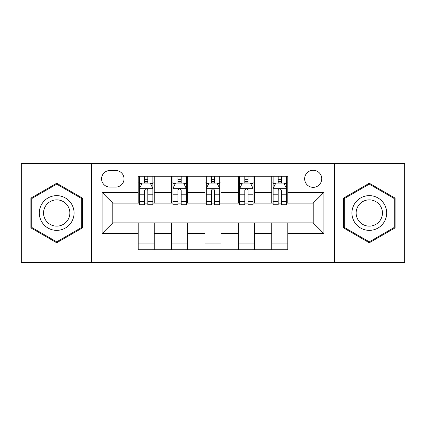 <?xml version="1.0" encoding="UTF-8"?>
<svg xmlns="http://www.w3.org/2000/svg" width="426" height="426" viewBox="0 0 426 426"><rect width="100%" height="100%" fill="white"/><g stroke="black" fill="none" stroke-linecap="round" stroke-linejoin="round"><path stroke-width="0.64" d="M313.19 170.251A8.552 8.552 0 0 0 304.643 178.803A8.552 8.552 0 0 0 313.19 187.349A8.552 8.552 0 0 0 321.742 178.803A8.552 8.552 0 0 0 313.19 170.251M334.564 262.427L404.7 262.427L404.7 163.573L334.564 163.573L334.564 262.427L91.436 262.427L91.436 163.573L21.3 163.573L21.3 262.427L91.436 262.427M109.871 187.083L115.75 187.083A8.28 8.28 0 0 0 124.03 178.803A8.28 8.28 0 0 0 115.75 170.517L109.871 170.517A8.28 8.28 0 0 0 101.585 178.803A8.28 8.28 0 0 0 109.871 187.083M334.564 163.573L91.436 163.573M138.189 233.57L102.123 233.57L102.123 192.43L138.189 192.43L138.189 203.117L112.81 203.117L112.81 222.883L138.189 222.883L138.189 249.737L287.811 249.737L287.811 222.883L313.19 222.883L313.19 203.117L287.811 203.117L287.811 192.43L323.877 192.43L323.877 233.57L287.811 233.57M287.811 192.43L287.811 176.263L138.189 176.263L138.189 192.43M271.777 176.263L271.777 203.117L273.114 203.117M278.194 203.117L281.4 203.117M286.474 203.117L287.811 203.117M271.777 203.117L253.076 203.117M238.384 176.263L238.384 203.117L239.716 203.117M244.796 203.117L248.001 203.117M238.384 203.117L219.678 203.117M204.986 176.263L204.986 203.117L206.322 203.117M211.397 203.117L214.603 203.117M204.986 203.117L186.284 203.117M171.587 176.263L171.587 203.117L172.924 203.117M177.999 203.117L181.204 203.117M171.587 203.117L152.886 203.117M138.189 203.117L139.526 203.117M144.6 203.117L147.806 203.117M138.189 222.883L154.223 222.883L154.223 249.737M287.811 222.883L154.223 222.883M154.223 176.263L154.223 203.117M138.189 182.94L139.526 182.94M144.6 182.94L147.806 182.94M152.886 182.94L154.223 182.94M138.189 243.06L154.223 243.06M171.587 222.883L171.587 249.737M187.616 176.263L187.616 203.117M171.587 182.94L172.924 182.94M177.999 182.94L181.204 182.94M186.284 182.94L187.616 182.94M187.616 222.883L187.616 249.737M171.587 243.06L187.616 243.06M204.986 222.883L204.986 249.737M221.014 222.883L221.014 249.737M204.986 243.06L221.014 243.06M221.014 176.263L221.014 203.117M204.986 182.94L206.322 182.94M211.397 182.94L214.603 182.94M219.678 182.94L221.014 182.94M238.384 222.883L238.384 249.737M254.413 222.883L254.413 249.737M238.384 243.06L254.413 243.06M254.413 176.263L254.413 203.117M238.384 182.94L239.716 182.94M244.796 182.94L248.001 182.94M253.076 182.94L254.413 182.94M271.777 222.883L271.777 249.737M271.777 243.06L287.811 243.06M271.777 182.94L273.114 182.94M278.194 182.94L281.4 182.94M286.474 182.94L287.811 182.94M112.81 203.117L102.123 192.43M112.81 222.883L102.123 233.57M323.877 192.43L313.19 203.117M323.877 233.57L313.19 222.883M56.701 242.772L82.484 227.883L82.484 198.117L56.701 183.228L30.917 198.117L30.917 227.883L56.701 242.772M395.083 198.117L369.299 183.228L343.516 198.117L343.516 227.883L369.299 242.772L395.083 227.883L395.083 198.117M147.806 179.735L144.6 179.735M152.886 201.37L147.806 201.37L147.806 204.72L152.886 204.72L152.886 188.42L150.213 183.073L142.199 183.073L139.526 188.42L139.526 204.72L144.6 204.72L144.6 201.37L139.526 201.37M139.526 188.42L139.526 176.263M152.886 188.42L152.886 176.263M144.6 183.073L144.6 176.263M147.806 176.263L147.806 183.073M147.806 201.37L147.806 190.422C146.741 188.367 145.671 188.367 144.6 190.422L144.6 201.37M181.204 179.735L177.999 179.735M186.284 201.37L181.204 201.37L181.204 204.72L186.284 204.72L186.284 188.42L183.611 183.073L175.597 183.073L172.924 188.42L172.924 204.72L177.999 204.72L177.999 201.37L172.924 201.37M172.924 188.42L172.924 176.263M186.284 188.42L186.284 176.263M177.999 183.073L177.999 176.263M181.204 176.263L181.204 183.073M181.204 201.37L181.204 190.422C180.139 188.367 179.069 188.367 177.999 190.422L177.999 201.37M214.603 179.735L211.397 179.735M219.678 201.37L214.603 201.37L214.603 204.72L219.678 204.72L219.678 188.42L217.01 183.073L208.99 183.073L206.322 188.42L206.322 204.72L211.397 204.72L211.397 201.37L206.322 201.37M206.322 188.42L206.322 176.263M219.678 188.42L219.678 176.263M211.397 183.073L211.397 176.263M214.603 176.263L214.603 183.073M214.603 201.37L214.603 190.422C213.538 188.367 212.468 188.367 211.397 190.422L211.397 201.37M248.001 179.735L244.796 179.735M253.076 201.37L248.001 201.37L248.001 204.72L253.076 204.72L253.076 188.42L250.403 183.073L242.389 183.073L239.716 188.42L239.716 204.72L244.796 204.72L244.796 201.37L239.716 201.37M239.716 188.42L239.716 176.263M253.076 188.42L253.076 176.263M244.796 183.073L244.796 176.263M248.001 176.263L248.001 183.073M248.001 201.37L248.001 190.422C246.931 188.367 245.866 188.367 244.796 190.422L244.796 201.37M281.4 179.735L278.194 179.735M286.474 201.37L281.4 201.37L281.4 204.72L286.474 204.72L286.474 188.42L283.801 183.073L275.787 183.073L273.114 188.42L273.114 204.72L278.194 204.72L278.194 201.37L273.114 201.37M273.114 188.42L273.114 176.263M286.474 188.42L286.474 176.263M278.194 183.073L278.194 176.263M281.4 176.263L281.4 183.073M281.4 201.37L281.4 190.422C280.329 188.367 279.259 188.367 278.194 190.422L278.194 201.37M71.738 204.315A17.365 17.365 0 0 0 48.016 197.962A17.365 17.365 0 0 0 41.663 221.685A17.365 17.365 0 0 0 65.386 228.038A17.365 17.365 0 0 0 71.738 204.315M68.085 206.424A13.147 13.147 0 0 0 50.124 201.615A13.147 13.147 0 0 0 45.316 219.576A13.147 13.147 0 0 0 63.277 224.385A13.147 13.147 0 0 0 68.085 206.424M56.701 241.846L31.721 227.425L31.721 198.575L56.701 184.154L81.68 198.575L81.68 227.425L56.701 241.846M369.299 230.365A17.365 17.365 0 0 0 386.664 213A17.365 17.365 0 0 0 369.299 195.635A17.365 17.365 0 0 0 351.935 213A17.365 17.365 0 0 0 369.299 230.365M369.299 226.147A13.147 13.147 0 0 0 382.447 213A13.147 13.147 0 0 0 369.299 199.853A13.147 13.147 0 0 0 356.152 213A13.147 13.147 0 0 0 369.299 226.147M344.32 198.575L369.299 184.154L394.279 198.575L394.279 227.425L369.299 241.846L344.32 227.425L344.32 198.575M171.587 233.57L154.223 233.57M171.587 192.43L154.223 192.43M204.986 192.43L187.616 192.43M204.986 233.57L187.616 233.57M238.384 192.43L221.014 192.43M238.384 233.57L221.014 233.57M271.777 192.43L254.413 192.43M271.777 233.57L254.413 233.57M152.817 188.287L139.595 188.287M139.526 183.398L142.039 183.398M150.373 183.398L152.886 183.398M144.6 194.208L139.526 194.208M152.886 194.208L147.806 194.208M147.806 181.439L144.6 181.439M186.215 188.287L172.988 188.287M172.924 183.398L175.437 183.398M183.771 183.398L186.284 183.398M177.999 194.208L172.924 194.208M186.284 194.208L181.204 194.208M181.204 181.439L177.999 181.439M219.614 188.287L206.386 188.287M206.322 183.398L208.831 183.398M217.169 183.398L219.678 183.398M211.397 194.208L206.322 194.208M219.678 194.208L214.603 194.208M214.603 181.439L211.397 181.439M253.012 188.287L239.785 188.287M239.716 183.398L242.229 183.398M250.563 183.398L253.076 183.398M244.796 194.208L239.716 194.208M253.076 194.208L248.001 194.208M248.001 181.439L244.796 181.439M286.405 188.287L273.183 188.287M273.114 183.398L275.627 183.398M283.961 183.398L286.474 183.398M278.194 194.208L273.114 194.208M286.474 194.208L281.4 194.208M281.4 181.439L278.194 181.439"/></g></svg>
